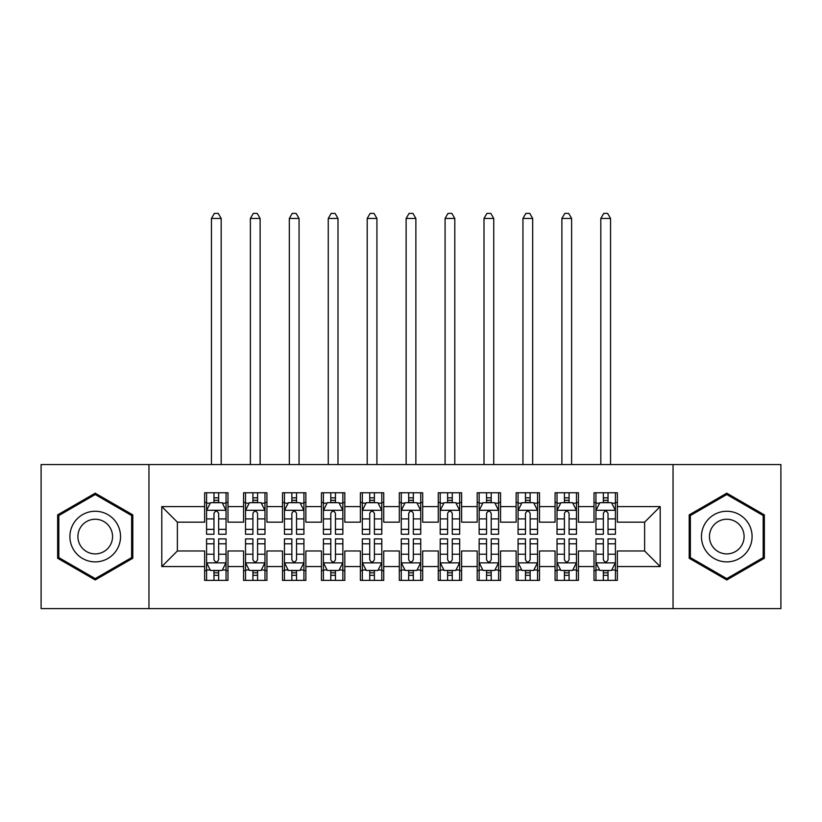 <?xml version="1.0" encoding="UTF-8"?>
<svg xmlns="http://www.w3.org/2000/svg" width="822" height="822" viewBox="0 0 822 822"><rect width="100%" height="100%" fill="white"/><g stroke="black" fill="none" stroke-linecap="round" stroke-linejoin="round"><path stroke-width="1.23" d="M673.043 608.609L780.9 608.609L780.9 464.543L673.043 464.543L673.043 608.609L148.957 608.609L148.957 464.543L41.1 464.543L41.1 608.609L148.957 608.609M673.043 464.543L148.957 464.543M161.8 566.553L161.8 506.588L204.637 506.588L204.637 522.165L177.377 522.165L177.377 550.976L161.8 566.553L204.637 566.553L204.637 580.373L227.992 580.373L227.992 566.553L243.569 566.553L243.569 580.373L266.934 580.373L266.934 566.553L282.511 566.553L282.511 580.373L305.866 580.373L305.866 566.553L321.443 566.553L321.443 580.373L344.808 580.373L344.808 566.553L360.385 566.553L360.385 580.373L383.74 580.373L383.74 566.553L399.317 566.553L399.317 580.373L422.683 580.373L422.683 566.553L438.26 566.553L438.26 580.373L461.615 580.373L461.615 566.553L477.192 566.553L477.192 580.373L500.557 580.373L500.557 566.553L516.134 566.553L516.134 580.373L539.489 580.373L539.489 566.553L555.066 566.553L555.066 580.373L578.431 580.373L578.431 566.553L594.008 566.553L594.008 580.373L617.363 580.373L617.363 550.976L644.623 550.976L644.623 522.165L617.363 522.165L617.363 506.588L660.2 506.588L660.2 566.553L617.363 566.553M617.363 506.588L617.363 492.768L594.008 492.768L594.008 506.588L578.431 506.588L578.431 492.768L555.066 492.768L555.066 506.588L539.489 506.588L539.489 492.768L516.134 492.768L516.134 506.588L500.557 506.588L500.557 492.768L477.192 492.768L477.192 506.588L461.615 506.588L461.615 492.768L438.26 492.768L438.26 506.588L422.683 506.588L422.683 492.768L399.317 492.768L399.317 506.588L383.74 506.588L383.74 492.768L360.385 492.768L360.385 506.588L344.808 506.588L344.808 492.768L321.443 492.768L321.443 506.588L305.866 506.588L305.866 492.768L282.511 492.768L282.511 506.588L266.934 506.588L266.934 492.768L243.569 492.768L243.569 506.588L227.992 506.588L227.992 492.768L204.637 492.768L204.637 506.588M578.431 566.553L578.431 550.976L594.008 550.976L594.008 566.553M660.2 506.588L644.623 522.165M539.489 566.553L539.489 550.976L555.066 550.976L555.066 566.553M594.008 506.588L594.008 522.165L578.431 522.165L578.431 506.588M500.557 566.553L500.557 550.976L516.134 550.976L516.134 566.553M555.066 506.588L555.066 522.165L539.489 522.165L539.489 506.588M461.615 566.553L461.615 550.976L477.192 550.976L477.192 566.553M516.134 506.588L516.134 522.165L500.557 522.165L500.557 506.588M422.683 566.553L422.683 550.976L438.26 550.976L438.26 566.553M477.192 506.588L477.192 522.165L461.615 522.165L461.615 506.588M383.74 566.553L383.74 550.976L399.317 550.976L399.317 566.553M438.26 506.588L438.26 522.165L422.683 522.165L422.683 506.588M344.808 566.553L344.808 550.976L360.385 550.976L360.385 566.553M399.317 506.588L399.317 522.165L383.74 522.165L383.74 506.588M305.866 566.553L305.866 550.976L321.443 550.976L321.443 566.553M360.385 506.588L360.385 522.165L344.808 522.165L344.808 506.588M266.934 566.553L266.934 550.976L282.511 550.976L282.511 566.553M321.443 506.588L321.443 522.165L305.866 522.165L305.866 506.588M227.992 566.553L227.992 550.976L243.569 550.976L243.569 566.553M282.511 506.588L282.511 522.165L266.934 522.165L266.934 506.588M177.377 550.976L204.637 550.976L204.637 566.553M243.569 506.588L243.569 522.165L227.992 522.165L227.992 506.588M594.008 502.499L595.95 502.499M615.421 502.499L617.363 502.499M555.066 502.499L557.018 502.499M576.479 502.499L578.431 502.499M516.134 502.499L518.076 502.499M537.547 502.499L539.489 502.499M477.192 502.499L479.144 502.499M498.605 502.499L500.557 502.499M438.26 502.499L440.202 502.499M459.673 502.499L461.615 502.499M399.317 502.499L401.27 502.499M420.73 502.499L422.683 502.499M360.385 502.499L362.327 502.499M381.798 502.499L383.74 502.499M321.443 502.499L323.395 502.499M342.856 502.499L344.808 502.499M282.511 502.499L284.453 502.499M303.924 502.499L305.866 502.499M243.569 502.499L245.521 502.499M264.982 502.499L266.934 502.499M204.637 502.499L206.579 502.499M226.05 502.499L227.992 502.499M204.637 570.643L206.579 570.643M226.05 570.643L227.992 570.643M243.569 570.643L245.521 570.643M264.982 570.643L266.934 570.643M282.511 570.643L284.453 570.643M303.924 570.643L305.866 570.643M321.443 570.643L323.395 570.643M342.856 570.643L344.808 570.643M360.385 570.643L362.327 570.643M381.798 570.643L383.74 570.643M399.317 570.643L401.27 570.643M420.73 570.643L422.683 570.643M438.26 570.643L440.202 570.643M459.673 570.643L461.615 570.643M477.192 570.643L479.144 570.643M498.605 570.643L500.557 570.643M516.134 570.643L518.076 570.643M537.547 570.643L539.489 570.643M555.066 570.643L557.018 570.643M576.479 570.643L578.431 570.643M594.008 570.643L595.95 570.643M615.421 570.643L617.363 570.643M161.8 506.588L177.377 522.165M644.623 550.976L660.2 566.553M132.794 514.88L95.218 493.179L57.653 514.88L57.653 558.261L95.218 579.962L132.794 558.261L132.794 514.88M689.206 514.88L689.206 558.261L726.782 579.962L764.347 558.261L764.347 514.88L726.782 493.179L689.206 514.88M218.652 497.834L213.977 497.834M226.05 529.358L218.652 529.358L218.652 534.238L226.05 534.238L226.05 510.483L222.156 502.694L210.473 502.694L206.579 510.483L206.579 534.238L213.977 534.238L213.977 529.358L206.579 529.358M206.579 510.483L206.579 492.768M226.05 510.483L226.05 492.768M213.977 502.694L213.977 492.768M218.652 492.768L218.652 502.694M218.652 529.358L218.652 513.401C217.1 510.4 215.539 510.4 213.977 513.401L213.977 529.358M218.652 502.499L213.977 502.499M221.18 464.543L221.18 218.457L211.449 218.457L211.449 464.543M211.449 218.457L214.367 213.391L218.262 213.391L221.18 218.457M213.977 575.318L218.652 575.318M206.579 543.784L213.977 543.784L213.977 538.903L206.579 538.903L206.579 562.659L210.473 570.447L222.156 570.447L226.05 562.659L226.05 538.903L218.652 538.903L218.652 543.784L226.05 543.784M226.05 562.659L226.05 580.373M206.579 562.659L206.579 580.373M218.652 570.447L218.652 580.373M213.977 580.373L213.977 570.447M213.977 543.784L213.977 559.741C215.539 562.741 217.09 562.741 218.652 559.741L218.652 543.784M213.977 570.643L218.652 570.643M257.584 497.834L252.919 497.834M264.982 529.358L257.584 529.358L257.584 534.238L264.982 534.238L264.982 510.483L261.098 502.694L249.415 502.694L245.521 510.483L245.521 534.238L252.919 534.238L252.919 529.358L245.521 529.358M245.521 510.483L245.521 492.768M264.982 510.483L264.982 492.768M252.919 502.694L252.919 492.768M257.584 492.768L257.584 502.694M257.584 529.358L257.584 513.401C256.032 510.4 254.481 510.4 252.919 513.401L252.919 529.358M257.584 502.499L252.919 502.499M260.122 464.543L260.122 218.457L250.381 218.457L250.381 464.543M250.381 218.457L253.31 213.391L257.204 213.391L260.122 218.457M296.526 497.834L291.851 497.834M303.924 529.358L296.526 529.358L296.526 534.238L303.924 534.238L303.924 510.483L300.03 502.694L288.347 502.694L284.453 510.483L284.453 534.238L291.851 534.238L291.851 529.358L284.453 529.358M284.453 510.483L284.453 492.768M303.924 510.483L303.924 492.768M291.851 502.694L291.851 492.768M296.526 492.768L296.526 502.694M296.526 529.358L296.526 513.401C294.975 510.4 293.413 510.4 291.851 513.401L291.851 529.358M296.526 502.499L291.851 502.499M299.054 464.543L299.054 218.457L289.323 218.457L289.323 464.543M289.323 218.457L292.242 213.391L296.136 213.391L299.054 218.457M252.919 575.318L257.584 575.318M245.521 543.784L252.919 543.784L252.919 538.903L245.521 538.903L245.521 562.659L249.415 570.447L261.098 570.447L264.982 562.659L264.982 538.903L257.584 538.903L257.584 543.784L264.982 543.784M264.982 562.659L264.982 580.373M245.521 562.659L245.521 580.373M257.584 570.447L257.584 580.373M252.919 580.373L252.919 570.447M252.919 543.784L252.919 559.741C254.471 562.741 256.032 562.741 257.584 559.741L257.584 543.784M252.919 570.643L257.584 570.643M291.851 575.318L296.526 575.318M284.453 543.784L291.851 543.784L291.851 538.903L284.453 538.903L284.453 562.659L288.347 570.447L300.03 570.447L303.924 562.659L303.924 538.903L296.526 538.903L296.526 543.784L303.924 543.784M303.924 562.659L303.924 580.373M284.453 562.659L284.453 580.373M296.526 570.447L296.526 580.373M291.851 580.373L291.851 570.447M291.851 543.784L291.851 559.741C293.413 562.741 294.964 562.741 296.526 559.741L296.526 543.784M291.851 570.643L296.526 570.643M117.145 523.912A25.307 25.307 0 0 0 82.57 514.654A25.307 25.307 0 0 0 73.302 549.23A25.307 25.307 0 0 0 107.877 558.487A25.307 25.307 0 0 0 117.145 523.912M110.23 527.909A17.324 17.324 0 0 0 86.557 521.569A17.324 17.324 0 0 0 80.217 545.233A17.324 17.324 0 0 0 103.891 551.572A17.324 17.324 0 0 0 110.23 527.909M95.218 578.606L58.814 557.593L58.814 515.548L95.218 494.536L131.633 515.548L131.633 557.593L95.218 578.606M748.698 523.912A25.307 25.307 0 0 0 714.123 514.654A25.307 25.307 0 0 0 704.855 549.23A25.307 25.307 0 0 0 739.43 558.487A25.307 25.307 0 0 0 748.698 523.912M741.783 527.909A17.324 17.324 0 0 0 718.109 521.569A17.324 17.324 0 0 0 711.77 545.233A17.324 17.324 0 0 0 735.443 551.572A17.324 17.324 0 0 0 741.783 527.909M726.782 578.606L690.367 557.593L690.367 515.548L726.782 494.536L763.186 515.548L763.186 557.593L726.782 578.606M335.458 497.834L330.793 497.834M342.856 529.358L335.458 529.358L335.458 534.238L342.856 534.238L342.856 510.483L338.962 502.694L327.29 502.694L323.395 510.483L323.395 534.238L330.793 534.238L330.793 529.358L323.395 529.358M323.395 510.483L323.395 492.768M342.856 510.483L342.856 492.768M330.793 502.694L330.793 492.768M335.458 492.768L335.458 502.694M335.458 529.358L335.458 513.401C333.907 510.4 332.345 510.4 330.793 513.401L330.793 529.358M335.458 502.499L330.793 502.499M337.996 464.543L337.996 218.457L328.255 218.457L328.255 464.543M328.255 218.457L331.184 213.391L335.078 213.391L337.996 218.457M374.4 497.834L369.725 497.834M381.798 529.358L374.4 529.358L374.4 534.238L381.798 534.238L381.798 510.483L377.904 502.694L366.222 502.694L362.327 510.483L362.327 534.238L369.725 534.238L369.725 529.358L362.327 529.358M362.327 510.483L362.327 492.768M381.798 510.483L381.798 492.768M369.725 502.694L369.725 492.768M374.4 492.768L374.4 502.694M374.4 529.358L374.4 513.401C372.849 510.4 371.287 510.4 369.725 513.401L369.725 529.358M374.4 502.499L369.725 502.499M376.928 464.543L376.928 218.457L367.198 218.457L367.198 464.543M367.198 218.457L370.116 213.391L374.01 213.391L376.928 218.457M330.793 575.318L335.458 575.318M323.395 543.784L330.793 543.784L330.793 538.903L323.395 538.903L323.395 562.659L327.29 570.447L338.962 570.447L342.856 562.659L342.856 538.903L335.458 538.903L335.458 543.784L342.856 543.784M342.856 562.659L342.856 580.373M323.395 562.659L323.395 580.373M335.458 570.447L335.458 580.373M330.793 580.373L330.793 570.447M330.793 543.784L330.793 559.741C332.345 562.741 333.907 562.741 335.458 559.741L335.458 543.784M330.793 570.643L335.458 570.643M369.725 575.318L374.4 575.318M362.327 543.784L369.725 543.784L369.725 538.903L362.327 538.903L362.327 562.659L366.222 570.447L377.904 570.447L381.798 562.659L381.798 538.903L374.4 538.903L374.4 543.784L381.798 543.784M381.798 562.659L381.798 580.373M362.327 562.659L362.327 580.373M374.4 570.447L374.4 580.373M369.725 580.373L369.725 570.447M369.725 543.784L369.725 559.741C371.287 562.741 372.839 562.741 374.4 559.741L374.4 543.784M369.725 570.643L374.4 570.643M413.332 497.834L408.668 497.834M420.73 529.358L413.332 529.358L413.332 534.238L420.73 534.238L420.73 510.483L416.836 502.694L405.164 502.694L401.27 510.483L401.27 534.238L408.668 534.238L408.668 529.358L401.27 529.358M401.27 510.483L401.27 492.768M420.73 510.483L420.73 492.768M408.668 502.694L408.668 492.768M413.332 492.768L413.332 502.694M413.332 529.358L413.332 513.401C411.781 510.4 410.219 510.4 408.668 513.401L408.668 529.358M413.332 502.499L408.668 502.499M415.87 464.543L415.87 218.457L406.13 218.457L406.13 464.543M406.13 218.457L409.058 213.391L412.942 213.391L415.87 218.457M408.668 575.318L413.332 575.318M401.27 543.784L408.668 543.784L408.668 538.903L401.27 538.903L401.27 562.659L405.164 570.447L416.836 570.447L420.73 562.659L420.73 538.903L413.332 538.903L413.332 543.784L420.73 543.784M420.73 562.659L420.73 580.373M401.27 562.659L401.27 580.373M413.332 570.447L413.332 580.373M408.668 580.373L408.668 570.447M408.668 543.784L408.668 559.741C410.219 562.741 411.781 562.741 413.332 559.741L413.332 543.784M408.668 570.643L413.332 570.643M452.275 497.834L447.6 497.834M459.673 529.358L452.275 529.358L452.275 534.238L459.673 534.238L459.673 510.483L455.778 502.694L444.096 502.694L440.202 510.483L440.202 534.238L447.6 534.238L447.6 529.358L440.202 529.358M440.202 510.483L440.202 492.768M459.673 510.483L459.673 492.768M447.6 502.694L447.6 492.768M452.275 492.768L452.275 502.694M452.275 529.358L452.275 513.401C450.713 510.4 449.161 510.4 447.6 513.401L447.6 529.358M452.275 502.499L447.6 502.499M454.802 464.543L454.802 218.457L445.072 218.457L445.072 464.543M445.072 218.457L447.99 213.391L451.884 213.391L454.802 218.457M447.6 575.318L452.275 575.318M440.202 543.784L447.6 543.784L447.6 538.903L440.202 538.903L440.202 562.659L444.096 570.447L455.778 570.447L459.673 562.659L459.673 538.903L452.275 538.903L452.275 543.784L459.673 543.784M459.673 562.659L459.673 580.373M440.202 562.659L440.202 580.373M452.275 570.447L452.275 580.373M447.6 580.373L447.6 570.447M447.6 543.784L447.6 559.741C449.151 562.741 450.713 562.741 452.275 559.741L452.275 543.784M447.6 570.643L452.275 570.643M491.207 497.834L486.542 497.834M498.605 529.358L491.207 529.358L491.207 534.238L498.605 534.238L498.605 510.483L494.71 502.694L483.038 502.694L479.144 510.483L479.144 534.238L486.542 534.238L486.542 529.358L479.144 529.358M479.144 510.483L479.144 492.768M498.605 510.483L498.605 492.768M486.542 502.694L486.542 492.768M491.207 492.768L491.207 502.694M491.207 529.358L491.207 513.401C489.655 510.4 488.093 510.4 486.542 513.401L486.542 529.358M491.207 502.499L486.542 502.499M493.745 464.543L493.745 218.457L484.004 218.457L484.004 464.543M484.004 218.457L486.922 213.391L490.816 213.391L493.745 218.457M486.542 575.318L491.207 575.318M479.144 543.784L486.542 543.784L486.542 538.903L479.144 538.903L479.144 562.659L483.038 570.447L494.71 570.447L498.605 562.659L498.605 538.903L491.207 538.903L491.207 543.784L498.605 543.784M498.605 562.659L498.605 580.373M479.144 562.659L479.144 580.373M491.207 570.447L491.207 580.373M486.542 580.373L486.542 570.447M486.542 543.784L486.542 559.741C488.093 562.741 489.655 562.741 491.207 559.741L491.207 543.784M486.542 570.643L491.207 570.643M530.149 497.834L525.474 497.834M537.547 529.358L530.149 529.358L530.149 534.238L537.547 534.238L537.547 510.483L533.653 502.694L521.97 502.694L518.076 510.483L518.076 534.238L525.474 534.238L525.474 529.358L518.076 529.358M518.076 510.483L518.076 492.768M537.547 510.483L537.547 492.768M525.474 502.694L525.474 492.768M530.149 492.768L530.149 502.694M530.149 529.358L530.149 513.401C528.587 510.4 527.036 510.4 525.474 513.401L525.474 529.358M530.149 502.499L525.474 502.499M532.677 464.543L532.677 218.457L522.946 218.457L522.946 464.543M522.946 218.457L525.864 213.391L529.758 213.391L532.677 218.457M525.474 575.318L530.149 575.318M518.076 543.784L525.474 543.784L525.474 538.903L518.076 538.903L518.076 562.659L521.97 570.447L533.653 570.447L537.547 562.659L537.547 538.903L530.149 538.903L530.149 543.784L537.547 543.784M537.547 562.659L537.547 580.373M518.076 562.659L518.076 580.373M530.149 570.447L530.149 580.373M525.474 580.373L525.474 570.447M525.474 543.784L525.474 559.741C527.025 562.741 528.587 562.741 530.149 559.741L530.149 543.784M525.474 570.643L530.149 570.643M569.081 497.834L564.416 497.834M576.479 529.358L569.081 529.358L569.081 534.238L576.479 534.238L576.479 510.483L572.585 502.694L560.902 502.694L557.018 510.483L557.018 534.238L564.416 534.238L564.416 529.358L557.018 529.358M557.018 510.483L557.018 492.768M576.479 510.483L576.479 492.768M564.416 502.694L564.416 492.768M569.081 492.768L569.081 502.694M569.081 529.358L569.081 513.401C567.529 510.4 565.968 510.4 564.416 513.401L564.416 529.358M569.081 502.499L564.416 502.499M571.619 464.543L571.619 218.457L561.878 218.457L561.878 464.543M561.878 218.457L564.796 213.391L568.69 213.391L571.619 218.457M564.416 575.318L569.081 575.318M557.018 543.784L564.416 543.784L564.416 538.903L557.018 538.903L557.018 562.659L560.902 570.447L572.585 570.447L576.479 562.659L576.479 538.903L569.081 538.903L569.081 543.784L576.479 543.784M576.479 562.659L576.479 580.373M557.018 562.659L557.018 580.373M569.081 570.447L569.081 580.373M564.416 580.373L564.416 570.447M564.416 543.784L564.416 559.741C565.968 562.741 567.519 562.741 569.081 559.741L569.081 543.784M564.416 570.643L569.081 570.643M608.023 497.834L603.348 497.834M615.421 529.358L608.023 529.358L608.023 534.238L615.421 534.238L615.421 510.483L611.527 502.694L599.844 502.694L595.95 510.483L595.95 534.238L603.348 534.238L603.348 529.358L595.95 529.358M595.95 510.483L595.95 492.768M615.421 510.483L615.421 492.768M603.348 502.694L603.348 492.768M608.023 492.768L608.023 502.694M608.023 529.358L608.023 513.401C606.461 510.4 604.91 510.4 603.348 513.401L603.348 529.358M608.023 502.499L603.348 502.499M610.551 464.543L610.551 218.457L600.82 218.457L600.82 464.543M600.82 218.457L603.738 213.391L607.633 213.391L610.551 218.457M603.348 575.318L608.023 575.318M595.95 543.784L603.348 543.784L603.348 538.903L595.95 538.903L595.95 562.659L599.844 570.447L611.527 570.447L615.421 562.659L615.421 538.903L608.023 538.903L608.023 543.784L615.421 543.784M615.421 562.659L615.421 580.373M595.95 562.659L595.95 580.373M608.023 570.447L608.023 580.373M603.348 580.373L603.348 570.447M603.348 543.784L603.348 559.741C604.9 562.741 606.461 562.741 608.023 559.741L608.023 543.784M603.348 570.643L608.023 570.643M225.958 510.287L206.682 510.287M206.579 503.167L210.237 503.167M222.392 503.167L226.05 503.167M213.977 518.918L206.579 518.918M226.05 518.918L218.652 518.918M218.652 500.31L213.977 500.31M206.682 562.854L225.958 562.854M226.05 569.975L222.392 569.975M210.237 569.975L206.579 569.975M218.652 554.223L226.05 554.223M206.579 554.223L213.977 554.223M213.977 572.831L218.652 572.831M264.89 510.287L245.614 510.287M245.521 503.167L249.179 503.167M261.324 503.167L264.982 503.167M252.919 518.918L245.521 518.918M264.982 518.918L257.584 518.918M257.584 500.31L252.919 500.31M303.821 510.287L284.556 510.287M284.453 503.167L288.111 503.167M300.266 503.167L303.924 503.167M291.851 518.918L284.453 518.918M303.924 518.918L296.526 518.918M296.526 500.31L291.851 500.31M245.614 562.854L264.89 562.854M264.982 569.975L261.324 569.975M249.179 569.975L245.521 569.975M257.584 554.223L264.982 554.223M245.521 554.223L252.919 554.223M252.919 572.831L257.584 572.831M284.556 562.854L303.821 562.854M303.924 569.975L300.266 569.975M288.111 569.975L284.453 569.975M296.526 554.223L303.924 554.223M284.453 554.223L291.851 554.223M291.851 572.831L296.526 572.831M342.764 510.287L323.488 510.287M323.395 503.167L327.053 503.167M339.198 503.167L342.856 503.167M330.793 518.918L323.395 518.918M342.856 518.918L335.458 518.918M335.458 500.31L330.793 500.31M381.696 510.287L362.43 510.287M362.327 503.167L365.985 503.167M378.141 503.167L381.798 503.167M369.725 518.918L362.327 518.918M381.798 518.918L374.4 518.918M374.4 500.31L369.725 500.31M323.488 562.854L342.764 562.854M342.856 569.975L339.198 569.975M327.053 569.975L323.395 569.975M335.458 554.223L342.856 554.223M323.395 554.223L330.793 554.223M330.793 572.831L335.458 572.831M362.43 562.854L381.696 562.854M381.798 569.975L378.141 569.975M365.985 569.975L362.327 569.975M374.4 554.223L381.798 554.223M362.327 554.223L369.725 554.223M369.725 572.831L374.4 572.831M420.638 510.287L401.362 510.287M401.27 503.167L404.927 503.167M417.073 503.167L420.73 503.167M408.668 518.918L401.27 518.918M420.73 518.918L413.332 518.918M413.332 500.31L408.668 500.31M401.362 562.854L420.638 562.854M420.73 569.975L417.073 569.975M404.927 569.975L401.27 569.975M413.332 554.223L420.73 554.223M401.27 554.223L408.668 554.223M408.668 572.831L413.332 572.831M459.57 510.287L440.304 510.287M440.202 503.167L443.859 503.167M456.015 503.167L459.673 503.167M447.6 518.918L440.202 518.918M459.673 518.918L452.275 518.918M452.275 500.31L447.6 500.31M440.304 562.854L459.57 562.854M459.673 569.975L456.015 569.975M443.859 569.975L440.202 569.975M452.275 554.223L459.673 554.223M440.202 554.223L447.6 554.223M447.6 572.831L452.275 572.831M498.512 510.287L479.236 510.287M479.144 503.167L482.802 503.167M494.947 503.167L498.605 503.167M486.542 518.918L479.144 518.918M498.605 518.918L491.207 518.918M491.207 500.31L486.542 500.31M479.236 562.854L498.512 562.854M498.605 569.975L494.947 569.975M482.802 569.975L479.144 569.975M491.207 554.223L498.605 554.223M479.144 554.223L486.542 554.223M486.542 572.831L491.207 572.831M537.444 510.287L518.179 510.287M518.076 503.167L521.734 503.167M533.889 503.167L537.547 503.167M525.474 518.918L518.076 518.918M537.547 518.918L530.149 518.918M530.149 500.31L525.474 500.31M518.179 562.854L537.444 562.854M537.547 569.975L533.889 569.975M521.734 569.975L518.076 569.975M530.149 554.223L537.547 554.223M518.076 554.223L525.474 554.223M525.474 572.831L530.149 572.831M576.386 510.287L557.111 510.287M557.018 503.167L560.676 503.167M572.821 503.167L576.479 503.167M564.416 518.918L557.018 518.918M576.479 518.918L569.081 518.918M569.081 500.31L564.416 500.31M557.111 562.854L576.386 562.854M576.479 569.975L572.821 569.975M560.676 569.975L557.018 569.975M569.081 554.223L576.479 554.223M557.018 554.223L564.416 554.223M564.416 572.831L569.081 572.831M615.318 510.287L596.042 510.287M595.95 503.167L599.608 503.167M611.763 503.167L615.421 503.167M603.348 518.918L595.95 518.918M615.421 518.918L608.023 518.918M608.023 500.31L603.348 500.31M596.042 562.854L615.318 562.854M615.421 569.975L611.763 569.975M599.608 569.975L595.95 569.975M608.023 554.223L615.421 554.223M595.95 554.223L603.348 554.223M603.348 572.831L608.023 572.831"/></g></svg>
